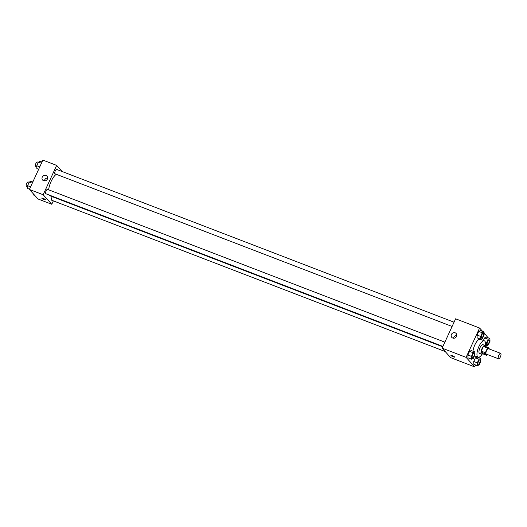 <?xml version="1.0" encoding="UTF-8"?>
<svg xmlns="http://www.w3.org/2000/svg" width="527" height="527" viewBox="0 0 527 527"><rect width="100%" height="100%" fill="white"/><g stroke="black" fill="none" stroke-linecap="round" stroke-linejoin="round"><path stroke-width="0.79" d="M498.397 358.709A2.925 1.041 -69 0 1 498.726 355.475A2.925 1.041 -69 0 1 500.65 353.36A2.925 1.041 -69 0 1 500.571 356.463A2.925 1.041 -69 0 1 498.549 358.821A2.925 1.041 -69 0 1 498.397 358.709M498.549 358.821L486.309 354.111A2.925 1.041 -69 0 1 486.151 354.006A2.925 1.041 -69 0 1 486.48 350.771A2.925 1.041 -69 0 1 488.404 348.657L500.65 353.36M486.599 355.29L482.521 353.722L481.138 352.194L485.222 353.762L486.599 355.29A4.381 1.555 -69 0 0 487.198 354.75L487.317 354.5M481.138 352.194A4.381 1.555 -69 0 1 481.27 351.14L483.43 346.443L487.515 348.018A4.381 1.555 -69 0 1 488.114 347.477L489.491 349.006A4.381 1.555 -69 0 1 489.491 349.072M487.515 348.018L485.354 352.708A4.381 1.555 -69 0 0 485.222 353.762M481.27 351.14L485.354 352.708M483.43 346.443A4.381 1.555 -69 0 1 484.03 345.91L488.114 347.477M485.532 346.483A4.677 1.667 111 0 0 484.952 345.448A4.677 1.667 111 0 0 482.047 348.452A4.677 1.667 111 0 0 481.599 354.184A4.677 1.667 111 0 0 482.719 353.801M481.599 354.184L479.557 353.4A4.677 1.667 -69 0 1 479.306 353.222A4.677 1.667 -69 0 1 480.005 347.668A4.677 1.667 -69 0 1 482.916 344.665L484.952 345.448M482.139 354.157A8.775 3.122 -69 0 1 478.088 357.22A8.775 3.122 -69 0 1 477.62 356.891A8.775 3.122 -69 0 1 478.615 347.188A8.775 3.122 -69 0 1 484.385 340.844A8.775 3.122 -69 0 1 485.341 345.831M472.969 351.206A8.775 3.122 -69 0 1 476.033 342.669A8.775 3.122 -69 0 1 480.301 339.276L484.385 340.844M484.056 331.984L480.486 330.613L478.727 331.404L477.054 335.034L477.146 337.873L480.716 339.243L482.475 338.453L484.142 334.823L484.056 331.984L482.297 332.781L480.624 336.41L480.716 339.243M489.912 338.472L486.342 337.096L484.583 337.893L483.397 340.462L484.583 337.893L488.154 339.263L486.48 342.893L486.573 345.732L488.331 344.935L489.998 341.305L489.912 338.472L488.154 339.263M488.107 337.774L484.082 332.998M482.706 331.47L479.596 328.025L466.099 357.365L474.708 366.897L475.591 364.987M478.931 357.728L479.201 357.141M474.88 351.937L471.309 350.567L469.55 351.357L467.877 354.987L467.969 357.826L471.54 359.197L473.299 358.406L474.965 354.776L474.88 351.937L473.121 352.734L471.448 356.364L471.54 359.197M480.736 358.419L477.159 357.049L475.407 357.84L473.733 361.469L473.826 364.309L477.396 365.685L479.148 364.888L480.822 361.258L480.736 358.419L478.977 359.216L477.304 362.846L477.396 365.685M479.596 328.025L455.618 318.802L442.12 348.143L466.099 357.365M452.765 338.057A2.925 2.688 137.9 0 1 452.166 333.439A2.925 2.688 137.9 0 1 456.198 336.957A2.925 2.688 137.9 0 1 452.765 338.057M442.12 348.143L450.73 357.681L474.708 366.897M454.617 357.089A2.049 0.343 24.7 0 1 452.957 356.693A2.049 0.343 24.7 0 1 450.974 355.547A2.049 0.343 24.7 0 1 450.901 355.382A2.049 0.343 24.7 0 1 452.904 355.929A2.049 0.343 24.7 0 1 454.617 357.089A2.049 0.343 24.7 0 1 452.963 356.693A2.049 0.343 24.7 0 1 450.974 355.547A2.049 0.343 24.7 0 1 450.901 355.382M453.615 338.229A2.925 2.688 137.9 0 1 456.784 335.363M442.733 346.806L50.006 195.794A11.746 4.176 -69 0 1 49.38 195.359A11.746 4.176 -69 0 1 49.116 195.003M48.616 189.799A11.746 4.176 -69 0 1 56.336 174.299M52.318 196.683A2.339 0.83 111 0 0 51.468 198.877A2.339 0.83 111 0 0 51.718 200.24L445.177 351.529M452.087 326.47L55.039 173.798A2.339 0.83 -69 0 1 54.913 173.712A2.339 0.83 -69 0 1 55.177 171.123A2.339 0.83 -69 0 1 56.718 169.437L454.05 322.214M442.911 346.423L45.862 193.752A2.339 0.83 -69 0 1 45.737 193.666A2.339 0.83 -69 0 1 46.001 191.077A2.339 0.83 -69 0 1 47.542 189.384L444.874 342.168M62.212 171.545L56.659 165.399L43.161 194.74L51.778 204.272L53.346 200.866M43.161 194.74L29.387 189.443L42.885 160.103L56.659 165.399M43.603 180.728A2.925 2.688 137.9 0 1 43.01 176.11A2.925 2.688 137.9 0 1 47.041 179.628A2.925 2.688 137.9 0 1 43.603 180.728M29.387 189.443L38.003 198.975L51.778 204.272M45.46 199.759A2.049 0.343 24.7 0 1 43.8 199.364A2.049 0.343 24.7 0 1 41.811 198.218A2.049 0.343 24.7 0 1 41.738 198.053A2.049 0.343 24.7 0 1 43.741 198.6A2.049 0.343 24.7 0 1 45.46 199.759A2.049 0.343 24.7 0 1 43.8 199.364A2.049 0.343 24.7 0 1 41.811 198.218A2.049 0.343 24.7 0 1 41.738 198.053M44.452 180.899A2.925 2.688 137.9 0 1 47.628 178.034M33.511 194.002L33.544 195.016L34.887 195.53M32.443 192.829L32.331 192.783A2.339 0.83 -69 0 1 32.206 192.698A2.339 0.83 -69 0 1 32.068 192.408M32.826 181.967L31.027 181.268L29.268 182.065L27.595 185.695L27.687 188.528L29.492 189.226M29.268 182.065L32.252 183.212M27.595 185.695L30.586 186.841M27.628 186.742L26.475 186.301A2.339 0.83 -69 0 1 26.35 186.209A2.339 0.83 -69 0 1 26.613 183.62A2.339 0.83 -69 0 1 28.155 181.934L29.15 182.316M42.008 162.013L40.204 161.315L38.445 162.112L36.771 165.741L36.864 168.581L38.669 169.272M38.445 162.112L41.429 163.258M36.771 165.741L39.762 166.888M36.804 166.789L35.652 166.348A2.339 0.83 -69 0 1 35.526 166.262A2.339 0.83 -69 0 1 35.79 163.673A2.339 0.83 -69 0 1 37.331 161.98L38.326 162.362M478.239 364.243L478.226 364.236A2.339 0.83 -69 0 1 478.226 364.236A2.339 0.83 -69 0 1 478.101 364.15A2.339 0.83 -69 0 1 478.364 361.562A2.339 0.83 -69 0 1 479.906 359.869A2.339 0.83 -69 0 1 479.913 359.875L479.919 359.875A2.339 0.83 -69 0 1 479.853 362.359A2.339 0.83 -69 0 1 478.239 364.243A2.339 0.83 -69 0 1 478.114 364.157A2.339 0.83 -69 0 1 478.384 361.568A2.339 0.83 -69 0 1 479.919 359.875M477.159 357.049L475.407 357.84L478.977 359.216M475.407 357.84L473.733 361.469L477.304 362.846M473.733 361.469L473.826 364.309M487.403 344.283L487.416 344.289A2.339 0.83 -69 0 1 487.291 344.203A2.339 0.83 -69 0 1 487.541 341.608A2.339 0.83 -69 0 1 489.082 339.915A2.339 0.83 -69 0 1 489.089 339.922A2.339 0.83 -69 0 1 489.036 342.405A2.339 0.83 -69 0 1 487.416 344.289A2.339 0.83 -69 0 1 487.403 344.283A2.339 0.83 -69 0 1 487.277 344.197A2.339 0.83 -69 0 1 487.561 341.615A2.339 0.83 -69 0 1 489.096 339.922L489.096 339.922M486.342 337.096L484.583 337.893M485.413 342.484L486.48 342.893M485.42 345.29L486.573 345.732M472.37 357.754L472.383 357.761A2.339 0.83 -69 0 1 472.258 357.668A2.339 0.83 -69 0 1 472.508 355.079A2.339 0.83 -69 0 1 474.05 353.386A2.339 0.83 -69 0 1 474.056 353.386A2.339 0.83 -69 0 1 474.004 355.87A2.339 0.83 -69 0 1 472.383 357.761A2.339 0.83 -69 0 1 472.37 357.754A2.339 0.83 -69 0 1 472.245 357.662A2.339 0.83 -69 0 1 472.528 355.079A2.339 0.83 -69 0 1 474.063 353.393L474.05 353.386M471.309 350.567L469.55 351.357L473.121 352.734M469.55 351.357L467.877 354.987L471.448 356.364M467.877 354.987L467.969 357.826M481.421 337.715A2.339 0.83 -69 0 1 481.685 335.126A2.339 0.83 -69 0 1 483.226 333.433A2.339 0.83 -69 0 1 483.233 333.433A2.339 0.83 -69 0 1 483.18 335.923A2.339 0.83 -69 0 1 481.559 337.807A2.339 0.83 -69 0 1 481.546 337.8A2.339 0.83 -69 0 1 481.421 337.715M480.486 330.613L478.727 331.404L482.297 332.781M478.727 331.404L477.054 335.034L480.624 336.41M477.054 335.034L477.146 337.873M481.546 337.8L481.559 337.807A2.339 0.83 -69 0 1 481.434 337.715A2.339 0.83 -69 0 1 481.704 335.132A2.339 0.83 -69 0 1 483.239 333.439L483.239 333.439M474.478 355.83L478.088 357.22"/></g></svg>
